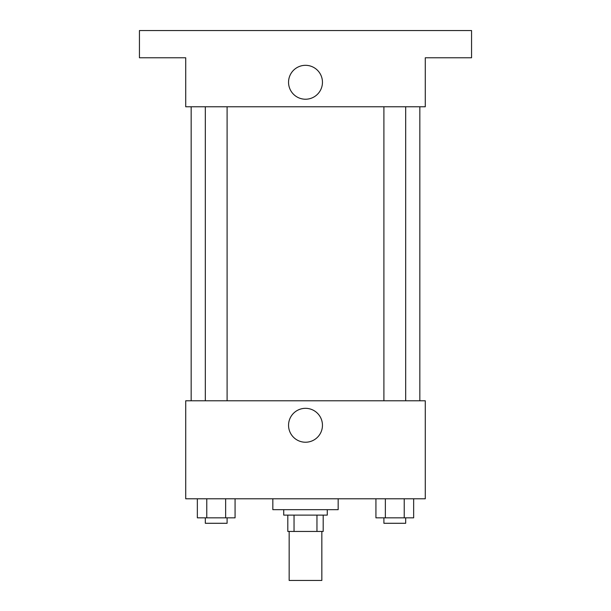 <?xml version="1.0" encoding="UTF-8"?>
<svg xmlns="http://www.w3.org/2000/svg" width="611" height="611" viewBox="0 0 611 611"><rect width="100%" height="100%" fill="white"/><g stroke="black" fill="none" stroke-linecap="round" stroke-linejoin="round"><path stroke-width="0.92" d="M289.163 531.448L289.163 580.45L321.837 580.45L321.837 531.448M316.956 515.119L316.956 531.448L287.804 531.448L287.804 515.119M316.956 531.448L323.196 531.448L323.196 515.119L323.196 531.448M327.275 509.673L327.275 515.119L283.725 515.119L283.725 509.673M294.044 515.119L294.044 531.448M272.834 498.782L272.834 509.673L338.166 509.673L338.166 498.782M425.279 498.782L185.721 498.782L185.721 400.778L425.279 400.778L425.279 498.782M322.455 425.279A16.955 16.955 0 0 1 297.022 439.958A16.955 16.955 0 0 1 297.022 410.6A16.955 16.955 0 0 1 322.455 425.279M419.833 106.772L419.833 400.778M383.899 400.778L383.899 106.772M227.101 106.772L227.101 400.778M425.279 106.772L185.721 106.772L185.721 57.77L139.438 57.77L139.438 30.55L471.562 30.55L471.562 57.77L425.279 57.77L425.279 106.772M322.455 82.271A16.955 16.955 0 0 1 297.022 96.958A16.955 16.955 0 0 1 297.022 67.592A16.955 16.955 0 0 1 322.455 82.271M413.655 498.782L413.655 517.838L375.933 517.838L375.933 498.782M404.222 498.782L404.222 517.838M385.358 498.782L385.358 517.838M405.681 517.838L405.681 523.283L383.899 523.283L383.899 517.838M235.067 498.782L235.067 517.838L197.345 517.838L197.345 498.782M225.642 498.782L225.642 517.838M206.778 498.782L206.778 517.838M227.101 517.838L227.101 523.283L205.319 523.283L205.319 517.838M191.167 106.772L191.167 400.778M405.681 400.778L405.681 106.772M205.319 106.772L205.319 400.778"/></g></svg>
